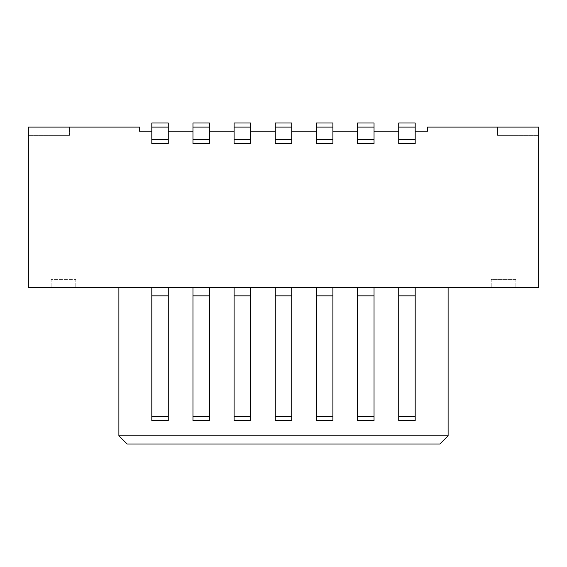 <?xml version="1.0" encoding="UTF-8"?>
<svg xmlns="http://www.w3.org/2000/svg" width="567" height="567" viewBox="0 0 567 567"><rect width="100%" height="100%" fill="white"/><g stroke="black" fill="none" stroke-linecap="round" stroke-linejoin="round"><path stroke-width="0.43" stroke-dasharray="2.83 2.13" d="M151.807 127.114L151.807 143.579L151.807 123.004L151.807 127.114L168.271 127.114L168.271 143.579L151.807 143.579L168.271 143.579L151.807 143.579L168.271 143.579L168.271 131.232L168.271 143.579L168.271 131.232L168.271 143.579L151.807 143.579L151.807 131.232L139.461 131.232L139.461 127.114L28.35 127.114L28.35 135.35L28.35 127.114L69.5 127.114L28.35 127.114L28.35 287.618L538.65 287.618L538.65 127.114L538.65 135.35L538.65 127.114L427.539 127.114L427.539 131.232L415.193 131.232L415.193 143.579L398.729 143.579L415.193 143.579L398.729 143.579L415.193 143.579L415.193 123.004L398.729 123.004L415.193 123.004L415.193 139.461L398.729 139.461L398.729 131.232L374.036 131.232L374.036 143.579L357.579 143.579L357.579 131.232L332.886 131.232L332.886 143.579L316.421 143.579L316.421 131.232L291.729 131.232L291.729 143.579L275.271 143.579L291.729 143.579L291.729 123.004L275.271 123.004L291.729 123.004L291.729 139.461L275.271 139.461L275.271 131.232L250.579 131.232L250.579 143.579L234.114 143.579L250.579 143.579L250.579 123.004L234.114 123.004L250.579 123.004L250.579 131.232M118.886 287.618L151.807 287.618L118.886 287.618L151.807 287.618L151.807 420.65L151.807 287.618L151.807 420.65L168.271 420.65L168.271 287.618L192.964 287.618L168.271 287.618L168.271 420.65L168.271 287.618L192.964 287.618L192.964 420.65L192.964 287.618L234.114 287.618L209.421 287.618L209.421 420.65L209.421 287.618L209.421 420.65L209.421 287.618L234.114 287.618L234.114 420.65L234.114 287.618L234.114 420.65L250.579 420.65L250.579 287.618L275.271 287.618L250.579 287.618L250.579 420.65L250.579 287.618L275.271 287.618L275.271 420.65L275.271 287.618L275.271 420.65L291.729 420.65L291.729 287.618L316.421 287.618L291.729 287.618L291.729 420.65L291.729 287.618L357.579 287.618L332.886 287.618L332.886 420.65L332.886 287.618L357.579 287.618L357.579 420.65L357.579 287.618L357.579 420.65L374.036 420.65L374.036 287.618L398.729 287.618L374.036 287.618L374.036 420.65L374.036 287.618L398.729 287.618L398.729 420.65L398.729 287.618L398.729 420.65L415.193 420.65L415.193 287.618L448.114 287.618L415.193 287.618L415.193 420.65L415.193 287.618L448.114 287.618L415.193 287.618L415.193 420.65L415.193 287.618L415.193 420.65L415.193 287.618L374.036 287.618L374.036 420.65L374.036 287.618L374.036 295.846L374.036 287.618L332.886 287.618L332.886 420.65L332.886 287.618L332.886 420.65L332.886 416.539L316.421 416.539L316.421 287.618L316.421 420.65L316.421 287.618L291.729 287.618L291.729 420.65L291.729 287.618L291.729 295.846L291.729 287.618L250.579 287.618L250.579 420.65L250.579 287.618L250.579 420.65L250.579 287.618L209.421 287.618L209.421 295.846L209.421 287.618L192.964 287.618L192.964 420.65L209.421 420.65L209.421 287.618L168.271 287.618L168.271 420.65L168.271 287.618L168.271 295.846L168.271 287.618L118.886 287.618L118.886 435.768L118.886 287.618L118.886 435.768L448.114 435.768L448.114 287.618L448.114 435.768L118.886 435.768L127.114 443.996L439.886 443.996L127.114 443.996L439.886 443.996L448.114 435.768L118.886 435.768L127.114 443.996L118.886 435.768M316.421 287.618L316.421 420.65L332.886 420.65L332.886 416.539L316.421 416.539L316.421 287.618L332.886 287.618L316.421 287.618L316.421 420.65L332.886 420.65L316.421 420.65L316.421 287.618L332.886 287.618M398.729 131.232L398.729 143.579L398.729 123.004L398.729 143.579L398.729 139.461L415.193 139.461L415.193 143.579L398.729 143.579L398.729 123.004L415.193 123.004L415.193 131.232M398.729 287.618L398.729 416.539L415.193 416.539L398.729 416.539L398.729 295.846L398.729 420.65L415.193 420.65L398.729 420.65L415.193 420.65L398.729 420.65L398.729 416.539L398.729 420.65L415.193 420.65L398.729 420.65L398.729 287.618L398.729 295.846L398.729 287.618L415.193 287.618M357.579 287.618L357.579 416.539L374.036 416.539L357.579 416.539L357.579 295.846L357.579 420.65L374.036 420.65L357.579 420.65L357.579 416.539L357.579 420.65L374.036 420.65L374.036 295.846L374.036 420.65L357.579 420.65L357.579 287.618L374.036 287.618M275.271 287.618L275.271 420.65L291.729 420.65L275.271 420.65L291.729 420.65L275.271 420.65L275.271 287.618L275.271 420.65L291.729 420.65L275.271 420.65L275.271 416.539L291.729 416.539L275.271 416.539L275.271 287.618L291.729 287.618M234.114 287.618L234.114 416.539L250.579 416.539L234.114 416.539L234.114 295.846L234.114 420.65L250.579 420.65L234.114 420.65L250.579 420.65L234.114 420.65L234.114 416.539L234.114 420.65L250.579 420.65L234.114 420.65L234.114 287.618L250.579 287.618L234.114 287.618L234.114 295.846L234.114 287.618L250.579 287.618M192.964 287.618L192.964 416.539L209.421 416.539L192.964 416.539L192.964 295.846L192.964 420.65L209.421 420.65L192.964 420.65L209.421 420.65L192.964 420.65L192.964 416.539L192.964 420.65L209.421 420.65L192.964 420.65L192.964 287.618L192.964 295.846L192.964 287.618L209.421 287.618M151.807 287.618L151.807 416.539L168.271 416.539L151.807 416.539L151.807 295.846L151.807 420.65L168.271 420.65L151.807 420.65L151.807 416.539L151.807 420.65L168.271 420.65L168.271 295.846L168.271 420.65L151.807 420.65L151.807 287.618L168.271 287.618M316.421 416.539L316.421 420.65L332.886 420.65L316.421 420.65L316.421 416.539L332.886 416.539M316.421 139.461L332.886 139.461L316.421 139.461L332.886 139.461L332.886 143.579L332.886 139.461L332.886 143.579L316.421 143.579L332.886 143.579L316.421 143.579L316.421 123.004L332.886 123.004L316.421 123.004L316.421 143.579L316.421 123.004L332.886 123.004L332.886 143.579L316.421 143.579L316.421 131.232M357.579 131.232L357.579 139.461L374.036 139.461L357.579 139.461L357.579 123.004L357.579 143.579L357.579 139.461L357.579 143.579L374.036 143.579L374.036 139.461L374.036 143.579L357.579 143.579L374.036 143.579L357.579 143.579L357.579 123.004L374.036 123.004L357.579 123.004L374.036 123.004L374.036 143.579L374.036 131.232M234.114 127.114L234.114 143.579L234.114 123.004L234.114 127.114L250.579 127.114L250.579 143.579L234.114 143.579L250.579 143.579L234.114 143.579L234.114 131.232L209.421 131.232L209.421 143.579L209.421 123.004L192.964 123.004L209.421 123.004L209.421 139.461L192.964 139.461L192.964 131.232L168.271 131.232L168.271 123.004L151.807 123.004L168.271 123.004L168.271 131.232M192.964 131.232L192.964 143.579L209.421 143.579L192.964 143.579L209.421 143.579L192.964 143.579L192.964 123.004L192.964 143.579L192.964 139.461L209.421 139.461L209.421 143.579L192.964 143.579L192.964 123.004L209.421 123.004L209.421 131.232M275.271 131.232L275.271 143.579L291.729 143.579L275.271 143.579L275.271 123.004L275.271 143.579L275.271 139.461L291.729 139.461L291.729 143.579L275.271 143.579L275.271 123.004L291.729 123.004L291.729 131.232M234.114 131.232L234.114 143.579L234.114 123.004L250.579 123.004L250.579 127.114M448.114 435.768L439.886 443.996L448.114 435.768L448.114 287.618M332.886 139.461L332.886 131.232M151.807 131.232L151.807 139.461L168.271 139.461L151.807 139.461L151.807 123.004L168.271 123.004L168.271 127.114M69.5 135.35L69.5 127.114L69.5 135.35L28.35 135.35L69.5 135.35M51.122 279.382L51.122 287.618L75.815 287.618L51.122 287.618L51.122 279.382L75.815 279.382L51.122 279.382M75.815 279.382L75.815 287.618L75.815 279.382M497.5 127.114L497.5 135.35L538.65 135.35L497.5 135.35L497.5 127.114M515.878 279.382L515.878 287.618L491.185 287.618L515.878 287.618L515.878 279.382L491.185 279.382L491.185 287.618L491.185 279.382L515.878 279.382M192.964 416.539L209.421 416.539M316.421 420.65L332.886 420.65L316.421 420.65M398.729 416.539L415.193 416.539M275.271 416.539L291.729 416.539M151.807 420.65L168.271 420.65L151.807 420.65M357.579 420.65L374.036 420.65L357.579 420.65M234.114 416.539L250.579 416.539M357.579 416.539L374.036 416.539M151.807 416.539L168.271 416.539M316.421 295.846L332.886 295.846M192.964 295.846L209.421 295.846M234.114 139.461L250.579 139.461M275.271 127.114L291.729 127.114M275.271 295.846L291.729 295.846M192.964 127.114L209.421 127.114M151.807 295.846L168.271 295.846M398.729 295.846L415.193 295.846M234.114 295.846L250.579 295.846M357.579 295.846L374.036 295.846M398.729 127.114L415.193 127.114M275.271 139.461L291.729 139.461M316.421 127.114L332.886 127.114M192.964 139.461L209.421 139.461M357.579 139.461L374.036 139.461M357.579 127.114L374.036 127.114M398.729 139.461L415.193 139.461M151.807 139.461L168.271 139.461"/><path stroke-width="0.85" d="M118.886 435.768L127.114 443.996L439.886 443.996L448.114 435.768L118.886 435.768L118.886 287.618M448.114 435.768L448.114 287.618M151.807 131.232L139.461 131.232L139.461 127.114L28.35 127.114L28.35 287.618L538.65 287.618L538.65 127.114L427.539 127.114L427.539 131.232L415.193 131.232M398.729 131.232L374.036 131.232M357.579 131.232L332.886 131.232M316.421 131.232L291.729 131.232M275.271 131.232L250.579 131.232M234.114 131.232L209.421 131.232M192.964 131.232L168.271 131.232M234.114 139.461L234.114 143.579L250.579 143.579L250.579 139.461L234.114 139.461L234.114 127.114L250.579 127.114L250.579 139.461M250.579 127.114L250.579 123.004L234.114 123.004L234.114 127.114M234.114 287.618L234.114 420.65L250.579 420.65L250.579 287.618M234.114 416.539L250.579 416.539M357.579 139.461L357.579 143.579L374.036 143.579L374.036 139.461L357.579 139.461L357.579 127.114L374.036 127.114L374.036 139.461M374.036 127.114L374.036 123.004L357.579 123.004L357.579 127.114M357.579 287.618L357.579 420.65L374.036 420.65L374.036 287.618M357.579 416.539L374.036 416.539M275.271 139.461L275.271 143.579L291.729 143.579L291.729 139.461L275.271 139.461L275.271 127.114L291.729 127.114L291.729 139.461M291.729 127.114L291.729 123.004L275.271 123.004L275.271 127.114M275.271 287.618L275.271 420.65L291.729 420.65L291.729 287.618M275.271 416.539L291.729 416.539M192.964 139.461L192.964 143.579L209.421 143.579L209.421 139.461L192.964 139.461L192.964 127.114L209.421 127.114L209.421 139.461M209.421 127.114L209.421 123.004L192.964 123.004L192.964 127.114M192.964 287.618L192.964 420.65L209.421 420.65L209.421 287.618M192.964 416.539L209.421 416.539M151.807 139.461L151.807 143.579L168.271 143.579L168.271 139.461L151.807 139.461L151.807 127.114L168.271 127.114L168.271 139.461M168.271 127.114L168.271 123.004L151.807 123.004L151.807 127.114M168.271 287.618L168.271 420.65L151.807 420.65L151.807 416.539L168.271 416.539M151.807 287.618L151.807 416.539M332.886 416.539L332.886 420.65L316.421 420.65L316.421 416.539L332.886 416.539L332.886 287.618M316.421 287.618L316.421 416.539M316.421 143.579L332.886 143.579L332.886 139.461L316.421 139.461L316.421 143.579M316.421 127.114L332.886 127.114L332.886 123.004L316.421 123.004L316.421 139.461M332.886 127.114L332.886 139.461M398.729 139.461L398.729 143.579L415.193 143.579L415.193 139.461L398.729 139.461L398.729 127.114L415.193 127.114L415.193 139.461M415.193 127.114L415.193 123.004L398.729 123.004L398.729 127.114M398.729 287.618L398.729 420.65L415.193 420.65L415.193 287.618M398.729 416.539L415.193 416.539M234.114 295.846L250.579 295.846M357.579 295.846L374.036 295.846M275.271 295.846L291.729 295.846M192.964 295.846L209.421 295.846M151.807 295.846L168.271 295.846M316.421 295.846L332.886 295.846M398.729 295.846L415.193 295.846"/></g></svg>
